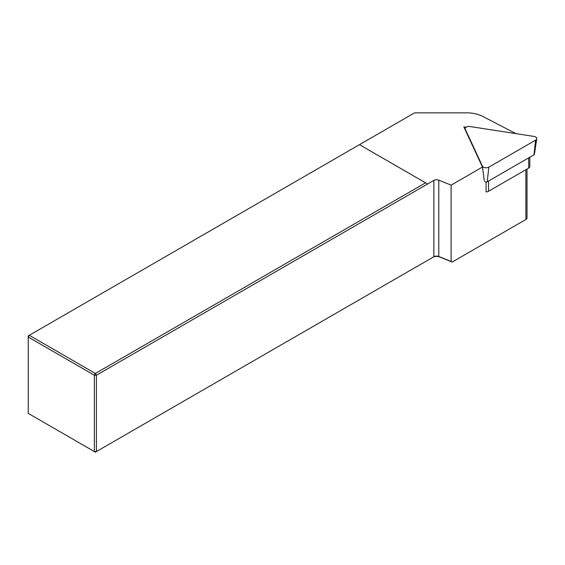 <?xml version="1.0" encoding="UTF-8"?>
<svg xmlns="http://www.w3.org/2000/svg" width="565" height="565" viewBox="0 0 565 565"><rect width="100%" height="100%" fill="white"/><g stroke="black" fill="none" stroke-linecap="round" stroke-linejoin="round"><path stroke-width="0.85" d="M527.011 169.069L527.011 217.921A3.856 2.225 180 0 1 525.881 219.495L452.155 262.061L439.612 256.99A5.304 3.058 0 0 0 432.825 257.329L433.849 256.743A3.856 2.225 180 0 1 438.786 256.489L451.117 261.475L451.117 185.143L438.786 180.157A3.856 2.225 0 0 0 433.849 180.405L96.403 375.231L96.403 451.562L433.849 256.743L433.849 180.405M515.866 133.615L482.778 116.418A24.097 13.913 0 0 0 466.655 112.845L414.569 112.845L359.467 144.661L425.572 182.827L95.379 373.458L96.403 375.231L94.355 375.231L28.25 337.065L28.25 413.396L94.355 451.562L94.355 375.231L95.379 373.458L29.274 335.292L28.25 335.885L28.25 337.065L29.274 335.292L359.467 144.661M452.155 262.061L451.117 261.475M427.613 184.006L425.572 182.827M95.379 452.155L94.355 451.562L96.403 451.562L95.379 452.155M466.118 127.21L463.816 126.857L482.468 167.042L451.117 185.143M486.077 182.057L486.077 191.909A3.856 2.225 0 0 0 488.563 191.267L528.692 168.095A3.856 2.225 0 0 0 529.822 166.52L529.822 157.19M482.411 166.138A3.856 2.225 0 0 0 488.859 167.141L535.634 140.134A3.856 2.225 0 0 0 536.75 138.75A3.856 2.225 0 0 0 533.904 136.412L470.009 126.525A3.856 2.225 0 0 0 465.172 128.869A3.856 2.225 0 0 0 465.292 129.251L482.411 166.138L484.24 180.461L482.468 167.042M484.678 181.407A1.504 0.869 0 0 0 487.2 181.803L533.974 154.796A1.504 0.869 0 0 0 534.412 154.259L536.75 138.75M525.881 219.495L525.881 169.719M439.612 256.99L438.786 256.489L438.786 180.157M488.563 181.012L488.563 191.267M528.692 168.095L528.692 157.847M488.859 167.141L487.2 181.803M535.634 140.134L533.974 154.796M465.292 129.251L465.461 130.409M465.376 130.225L465.172 128.869"/></g></svg>
